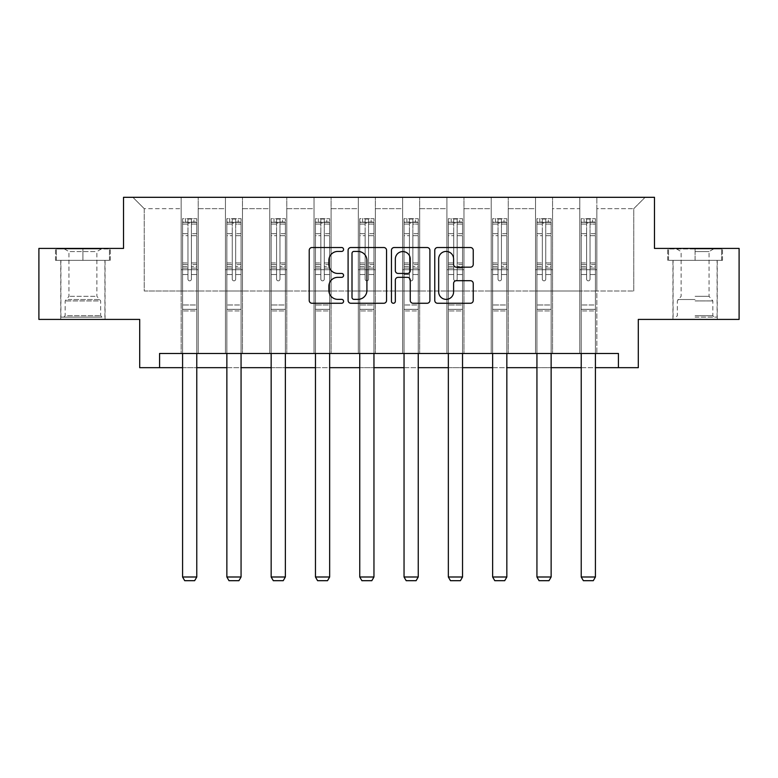 <?xml version="1.0" encoding="UTF-8"?>
<svg xmlns="http://www.w3.org/2000/svg" width="778" height="778" viewBox="0 0 778 778"><rect width="100%" height="100%" fill="white"/><g stroke="black" fill="none" stroke-linecap="round" stroke-linejoin="round"><path stroke-width="0.58" stroke-dasharray="3.89 2.92" d="M343.575 249.475A1.955 1.955 0 0 0 341.62 247.521L312.007 247.521A2.791 2.791 0 0 0 309.216 250.312L309.216 300.483A2.791 2.791 0 0 0 312.007 303.264L341.62 303.264A1.955 1.955 0 0 0 343.575 301.319A1.955 1.955 0 0 0 341.62 299.365L337.788 299.365A8.918 8.918 0 0 1 328.87 290.447L328.87 286.265A8.918 8.918 0 0 1 337.788 277.347L341.62 277.347A1.955 1.955 0 0 0 343.575 275.393A1.955 1.955 0 0 0 341.62 273.448L337.788 273.448A8.918 8.918 0 0 1 328.87 264.53L328.87 260.348A8.918 8.918 0 0 1 337.788 251.43L341.62 251.43A1.955 1.955 0 0 0 343.575 249.475M695.085 260.348L722.49 260.348L695.085 260.348L695.085 248.425L722.49 248.425L667.689 248.425L695.085 248.425L695.085 260.348L717.092 260.348L668.545 260.348L721.634 260.348L673.087 260.348L695.085 260.348L695.085 248.989L668.545 248.989L721.634 248.989L695.085 248.989L713.543 248.989L695.085 248.989L695.085 260.348M695.085 319.408L717.238 319.408L695.085 319.408M82.915 260.348L55.51 260.348L82.915 260.348L82.915 248.425L110.311 248.425L55.51 248.425L82.915 248.425L82.915 260.348L109.455 260.348L56.366 260.348L82.915 260.348L82.915 248.989L109.455 248.989L56.366 248.989L82.915 248.989L82.915 260.348M82.915 319.408L60.762 319.408L82.915 319.408M739.1 248.425L739.1 319.408L638.3 319.408L638.3 367.673L139.7 367.673L139.7 319.408L38.9 319.408L38.9 248.425L123.517 248.425L123.517 197.311L654.483 197.311L654.483 248.425L739.1 248.425M579.805 197.311L645.118 197.311L596.843 197.311L596.843 291.011L633.759 291.011L596.843 291.011L596.843 208.669L633.759 208.669L596.843 208.669L596.843 197.311L596.843 353.475L579.805 353.475L596.843 353.475L579.805 353.475L596.843 353.475L596.843 197.311L552.555 197.311L579.805 197.311L579.805 291.011L552.555 291.011L579.805 291.011L579.805 208.669L552.555 208.669L552.555 291.011L552.555 208.669L579.805 208.669L579.805 197.311L579.805 353.475L579.805 269.713L579.805 291.011L596.843 291.011L579.805 291.011L579.805 269.713L596.843 269.713L579.805 269.713L579.805 353.475L579.805 197.311M535.517 197.311L552.555 197.311L552.555 353.475L535.517 353.475L552.555 353.475L535.517 353.475L552.555 353.475L552.555 197.311L508.258 197.311L535.517 197.311L535.517 291.011L508.258 291.011L535.517 291.011L535.517 208.669L508.258 208.669L508.258 291.011L508.258 208.669L535.517 208.669L535.517 197.311L535.517 353.475L535.517 269.713L535.517 291.011L552.555 291.011L535.517 291.011L535.517 269.713L552.555 269.713L535.517 269.713L535.517 353.475L535.517 197.311M491.219 197.311L508.258 197.311L508.258 353.475L491.219 353.475L508.258 353.475L491.219 353.475L508.258 353.475L508.258 197.311L463.96 197.311L491.219 197.311L491.219 291.011L463.96 291.011L491.219 291.011L491.219 208.669L463.96 208.669L463.96 291.011L463.96 208.669L491.219 208.669L491.219 197.311L491.219 353.475L491.219 269.713L491.219 291.011L508.258 291.011L491.219 291.011L491.219 269.713L508.258 269.713L491.219 269.713L491.219 353.475L491.219 197.311M446.922 197.311L463.96 197.311L463.96 353.475L446.922 353.475L463.96 353.475L446.922 353.475L463.96 353.475L463.96 197.311L419.663 197.311L446.922 197.311L446.922 291.011L419.663 291.011L446.922 291.011L446.922 208.669L419.663 208.669L419.663 291.011L419.663 208.669L446.922 208.669L446.922 197.311L446.922 353.475L446.922 269.713L446.922 291.011L463.96 291.011L446.922 291.011L446.922 269.713L463.96 269.713L446.922 269.713L446.922 353.475L446.922 197.311M402.625 197.311L419.663 197.311L419.663 353.475L402.625 353.475L419.663 353.475L402.625 353.475L419.663 353.475L419.663 197.311L375.375 197.311L402.625 197.311L402.625 291.011L375.375 291.011L402.625 291.011L402.625 208.669L375.375 208.669L375.375 291.011L375.375 208.669L402.625 208.669L402.625 197.311L402.625 353.475L402.625 269.713L402.625 291.011L419.663 291.011L402.625 291.011L402.625 269.713L419.663 269.713L402.625 269.713L402.625 353.475L402.625 197.311M358.337 197.311L375.375 197.311L375.375 353.475L358.337 353.475L375.375 353.475L358.337 353.475L375.375 353.475L375.375 197.311L331.078 197.311L358.337 197.311L358.337 291.011L331.078 291.011L358.337 291.011L358.337 208.669L331.078 208.669L331.078 291.011L331.078 208.669L358.337 208.669L358.337 197.311L358.337 353.475L358.337 269.713L358.337 291.011L375.375 291.011L358.337 291.011L358.337 269.713L375.375 269.713L358.337 269.713L358.337 353.475L358.337 197.311M314.04 197.311L331.078 197.311L331.078 353.475L314.04 353.475L331.078 353.475L314.04 353.475L331.078 353.475L331.078 197.311L286.781 197.311L314.04 197.311L314.04 291.011L286.781 291.011L314.04 291.011L314.04 208.669L286.781 208.669L286.781 291.011L286.781 208.669L314.04 208.669L314.04 197.311L314.04 353.475L314.04 269.713L314.04 291.011L331.078 291.011L314.04 291.011L314.04 269.713L331.078 269.713L314.04 269.713L314.04 353.475L314.04 197.311M269.742 197.311L286.781 197.311L286.781 353.475L269.742 353.475L286.781 353.475L269.742 353.475L286.781 353.475L286.781 197.311L242.483 197.311L269.742 197.311L269.742 291.011L242.483 291.011L269.742 291.011L269.742 208.669L242.483 208.669L242.483 291.011L242.483 208.669L269.742 208.669L269.742 197.311L269.742 353.475L269.742 269.713L269.742 291.011L286.781 291.011L269.742 291.011L269.742 269.713L286.781 269.713L269.742 269.713L269.742 353.475L269.742 197.311M225.445 197.311L242.483 197.311L242.483 353.475L225.445 353.475L242.483 353.475L225.445 353.475L242.483 353.475L242.483 197.311L198.196 197.311L225.445 197.311L225.445 291.011L198.196 291.011L225.445 291.011L225.445 208.669L198.196 208.669L198.196 291.011L198.196 208.669L225.445 208.669L225.445 197.311L225.445 353.475L225.445 269.713L225.445 291.011L242.483 291.011L225.445 291.011L225.445 269.713L242.483 269.713L225.445 269.713L225.445 353.475L225.445 197.311M181.157 197.311L198.196 197.311L198.196 353.475L181.157 353.475L198.196 353.475L181.157 353.475L198.196 353.475L198.196 197.311L132.882 197.311L181.157 197.311L181.157 291.011L144.241 291.011L144.241 208.669L181.157 208.669L144.241 208.669L132.882 197.311L144.241 208.669L144.241 291.011L181.157 291.011L181.157 197.311L181.157 353.475L181.157 197.311M159.578 367.673L159.578 353.475L159.578 367.673L159.578 353.475L618.422 353.475L159.578 353.475L618.422 353.475L618.422 367.673M182.577 367.673L196.776 367.673M226.865 367.673L241.063 367.673M271.162 367.673L285.361 367.673M315.46 367.673L329.658 367.673M359.757 367.673L373.955 367.673M404.045 367.673L418.243 367.673M448.342 367.673L462.54 367.673M492.639 367.673L506.838 367.673M536.937 367.673L551.135 367.673M581.224 367.673L595.423 367.673M633.759 291.011L633.759 208.669L645.118 197.311L633.759 208.669L633.759 291.011M181.157 291.011L198.196 291.011L198.196 269.713L198.196 353.475L198.196 269.713L198.196 291.011L181.157 291.011L181.157 269.713L198.196 269.713L181.157 269.713L181.157 353.475L181.157 291.011M181.157 269.713L198.196 269.713L181.157 269.713M225.445 269.713L242.483 269.713L225.445 269.713M269.742 269.713L286.781 269.713L269.742 269.713M314.04 269.713L331.078 269.713L314.04 269.713M358.337 269.713L375.375 269.713L358.337 269.713M402.625 269.713L419.663 269.713L402.625 269.713M446.922 269.713L463.96 269.713L446.922 269.713M491.219 269.713L508.258 269.713L491.219 269.713M535.517 269.713L552.555 269.713L535.517 269.713M579.805 269.713L596.843 269.713L579.805 269.713M55.51 260.348L55.51 248.425L55.51 260.348M110.311 260.348L110.311 248.425L110.311 260.348M722.49 260.348L722.49 248.425L722.49 260.348M667.689 260.348L667.689 248.425L667.689 260.348M386.559 300.483L386.559 250.312A2.791 2.791 0 0 0 383.778 247.521L350.888 247.521A2.791 2.791 0 0 0 348.097 250.312L348.097 300.483A2.791 2.791 0 0 0 350.888 303.264L383.778 303.264A2.791 2.791 0 0 0 386.559 300.483M353.951 251.43A1.955 1.955 0 0 0 352.006 253.375L352.006 297.41A1.955 1.955 0 0 0 353.951 299.365L357.997 299.365A8.918 8.918 0 0 0 366.915 290.447L366.915 260.348A8.918 8.918 0 0 0 357.997 251.43L353.951 251.43M394.222 247.521L427.112 247.521A2.791 2.791 0 0 1 429.903 250.312L429.903 300.483A2.791 2.791 0 0 1 427.112 303.264L413.04 303.264A2.791 2.791 0 0 1 410.249 300.483L410.249 280.129A2.791 2.791 0 0 0 407.468 277.347L398.132 277.347A2.791 2.791 0 0 0 395.341 280.129L395.341 301.319A1.955 1.955 0 0 1 393.386 303.264A1.955 1.955 0 0 1 391.441 301.319L391.441 250.312A2.791 2.791 0 0 1 394.222 247.521M410.249 259.025A7.459 7.459 0 0 0 402.8 251.566A7.459 7.459 0 0 0 395.341 259.025L395.341 270.656A2.791 2.791 0 0 0 398.132 273.448L407.468 273.448A2.791 2.791 0 0 0 410.249 270.656L410.249 259.025M456.375 267.175L470.457 267.175A2.791 2.791 0 0 0 473.238 264.384L473.238 250.312A2.791 2.791 0 0 0 470.457 247.521L437.567 247.521A2.791 2.791 0 0 0 434.776 250.312L434.776 300.483A2.791 2.791 0 0 0 437.567 303.264L470.457 303.264A2.791 2.791 0 0 0 473.238 300.483L473.238 283.474A2.791 2.791 0 0 0 470.457 280.693L456.375 280.693A2.791 2.791 0 0 0 453.593 283.474L453.593 291.906A7.459 7.459 0 0 1 446.134 299.365A7.459 7.459 0 0 1 438.675 291.906L438.675 258.88A7.459 7.459 0 0 1 446.134 251.43A7.459 7.459 0 0 1 453.593 258.88L453.593 264.384A2.791 2.791 0 0 0 456.375 267.175M187.965 279.146A1.702 1.702 0 0 0 189.676 280.848A1.702 1.702 0 0 1 187.965 279.146L187.965 274.537L187.965 279.146A1.702 1.702 0 0 0 189.676 280.848A1.702 1.702 0 0 0 191.378 279.146A1.702 1.702 0 0 1 189.676 280.848A1.702 1.702 0 0 0 191.378 279.146L191.378 274.537L191.378 279.146A1.702 1.702 0 0 1 189.676 280.848A1.702 1.702 0 0 1 187.965 279.146L187.965 266.504L187.965 279.146M182.577 353.475L182.577 274.537L182.577 304.986L182.577 274.537L187.965 274.537L182.577 274.537L187.965 274.537L182.577 274.537L182.577 264.559L187.965 264.559L187.965 274.537L187.965 264.559L182.577 264.559L182.577 262.945L187.965 262.945L182.577 262.945L182.577 235.685L187.965 235.685L182.577 235.685L182.577 224.083L187.965 224.083L182.577 224.083L182.577 222.362L182.577 274.537L182.577 268.109L187.965 268.109L182.577 268.109L182.577 266.504L187.965 266.504L182.577 266.504L182.577 233.663L187.965 233.663L187.965 266.504L187.965 233.663L182.577 233.663L182.577 222.061L187.965 222.061L187.965 233.663L187.965 219.017L187.965 223.101L187.965 219.017L191.378 219.017L191.378 224.083L191.378 223.101L187.965 223.101L187.965 264.559L187.965 223.101L191.378 223.101L191.378 219.017L191.378 266.504L191.378 219.017L187.965 219.017L187.965 222.061L182.577 222.061L182.577 218.667L185.417 218.667L185.417 222.352L182.577 222.362L182.577 218.667L182.577 222.362L193.936 222.352L185.417 222.352L185.417 218.667L196.698 218.667L193.936 218.667L193.936 222.352L196.776 222.362L196.776 218.667L182.577 218.667L182.577 576.994L182.577 304.986L182.577 576.994L196.776 576.994L182.577 576.994L184.707 580.689L194.646 580.689L184.707 580.689L182.577 576.994L184.707 580.689L194.646 580.689L196.776 576.994L194.646 580.689L196.776 576.994L196.776 310.947L196.776 576.994L182.577 576.994M196.776 353.475L196.776 274.537L191.378 274.537L196.776 274.537L191.378 274.537L196.776 274.537L196.776 268.109L191.378 268.109L196.776 268.109L196.776 266.504L191.378 266.504L196.776 266.504L196.776 233.663L191.378 233.663L196.776 233.663L196.776 222.061L191.378 222.061L196.776 222.061L196.776 218.667L196.776 274.537L196.776 264.559L191.378 264.559L196.776 264.559L196.776 262.945L191.378 262.945L196.776 262.945L196.776 235.685L191.378 235.685L191.378 279.146L191.378 235.685L196.776 235.685L196.776 224.083L191.378 224.083L191.378 235.685L191.378 224.083L196.776 224.083L196.776 222.362L182.645 222.352L196.698 222.352L193.936 222.352L193.936 218.667L196.776 218.667L196.776 310.947L182.577 310.947L196.776 310.947L196.776 304.986L182.577 304.986L196.776 304.986L196.776 274.537L196.776 576.994M99.506 317.132L63.747 317.132L99.506 317.132M67.54 315.712L100.654 315.712L67.54 315.712M98.894 248.989L64.457 248.989L98.894 248.989M95.013 251.576L68.941 251.576L95.013 251.576M95.013 296.321L68.941 296.321L95.013 296.321M101.967 317.132L60.908 317.132L101.967 317.132M101.967 260.348L60.908 260.348L101.967 260.348M56.366 260.348L56.366 248.989L56.366 260.348M109.455 260.348L109.455 248.989L109.455 260.348M695.085 317.132L717.092 317.132L695.085 317.132M695.085 315.712L712.833 315.712L695.085 315.712M695.085 251.576L709.059 251.576L695.085 251.576M695.085 296.321L709.059 296.321L695.085 296.321M721.634 260.348L721.634 248.989L721.634 260.348M668.545 260.348L668.545 248.989L668.545 260.348M232.262 279.146A1.702 1.702 0 0 0 233.964 280.848A1.702 1.702 0 0 1 232.262 279.146L232.262 274.537L232.262 279.146A1.702 1.702 0 0 0 233.964 280.848A1.702 1.702 0 0 0 235.676 279.146A1.702 1.702 0 0 1 233.964 280.848A1.702 1.702 0 0 0 235.676 279.146L235.676 274.537L235.676 279.146A1.702 1.702 0 0 1 233.964 280.848A1.702 1.702 0 0 1 232.262 279.146L232.262 266.504L232.262 279.146M226.865 353.475L226.865 274.537L226.865 304.986L226.865 274.537L232.262 274.537L226.865 274.537L232.262 274.537L226.865 274.537L226.865 264.559L232.262 264.559L232.262 274.537L232.262 264.559L226.865 264.559L226.865 262.945L232.262 262.945L226.865 262.945L226.865 235.685L232.262 235.685L226.865 235.685L226.865 224.083L232.262 224.083L226.865 224.083L226.865 222.362L226.865 274.537L226.865 268.109L232.262 268.109L226.865 268.109L226.865 266.504L232.262 266.504L226.865 266.504L226.865 233.663L232.262 233.663L232.262 266.504L232.262 233.663L226.865 233.663L226.865 222.061L232.262 222.061L232.262 233.663L232.262 219.017L232.262 223.101L232.262 219.017L235.676 219.017L235.676 224.083L235.676 223.101L232.262 223.101L232.262 264.559L232.262 223.101L235.676 223.101L235.676 219.017L235.676 266.504L235.676 219.017L232.262 219.017L232.262 222.061L226.865 222.061L226.865 218.667L229.704 218.667L229.704 222.352L226.865 222.362L226.865 218.667L226.865 222.362L238.224 222.352L229.704 222.352L229.704 218.667L240.995 218.667L238.224 218.667L238.224 222.352L241.063 222.362L241.063 218.667L226.865 218.667L226.865 576.994L226.865 304.986L226.865 576.994L241.063 576.994L226.865 576.994L228.995 580.689L238.934 580.689L228.995 580.689L226.865 576.994L228.995 580.689L238.934 580.689L241.063 576.994L238.934 580.689L241.063 576.994L241.063 310.947L241.063 576.994L226.865 576.994M241.063 353.475L241.063 274.537L235.676 274.537L241.063 274.537L235.676 274.537L241.063 274.537L241.063 268.109L235.676 268.109L241.063 268.109L241.063 266.504L235.676 266.504L241.063 266.504L241.063 233.663L235.676 233.663L241.063 233.663L241.063 222.061L235.676 222.061L241.063 222.061L241.063 218.667L241.063 274.537L241.063 264.559L235.676 264.559L241.063 264.559L241.063 262.945L235.676 262.945L241.063 262.945L241.063 235.685L235.676 235.685L235.676 279.146L235.676 235.685L241.063 235.685L241.063 224.083L235.676 224.083L235.676 235.685L235.676 224.083L241.063 224.083L241.063 222.362L226.943 222.352L240.995 222.352L238.224 222.352L238.224 218.667L241.063 218.667L241.063 310.947L226.865 310.947L241.063 310.947L241.063 304.986L226.865 304.986L241.063 304.986L241.063 274.537L241.063 576.994M276.56 279.146A1.702 1.702 0 0 0 278.261 280.848A1.702 1.702 0 0 1 276.56 279.146L276.56 274.537L276.56 279.146A1.702 1.702 0 0 0 278.261 280.848A1.702 1.702 0 0 0 279.963 279.146A1.702 1.702 0 0 1 278.261 280.848A1.702 1.702 0 0 0 279.963 279.146L279.963 274.537L279.963 279.146A1.702 1.702 0 0 1 278.261 280.848A1.702 1.702 0 0 1 276.56 279.146L276.56 266.504L276.56 279.146M271.162 353.475L271.162 274.537L271.162 304.986L271.162 274.537L276.56 274.537L271.162 274.537L276.56 274.537L271.162 274.537L271.162 264.559L276.56 264.559L276.56 274.537L276.56 264.559L271.162 264.559L271.162 262.945L276.56 262.945L271.162 262.945L271.162 235.685L276.56 235.685L271.162 235.685L271.162 224.083L276.56 224.083L271.162 224.083L271.162 222.362L271.162 274.537L271.162 268.109L276.56 268.109L271.162 268.109L271.162 266.504L276.56 266.504L271.162 266.504L271.162 233.663L276.56 233.663L276.56 266.504L276.56 233.663L271.162 233.663L271.162 222.061L276.56 222.061L276.56 233.663L276.56 219.017L276.56 223.101L276.56 219.017L279.963 219.017L279.963 224.083L279.963 223.101L276.56 223.101L276.56 264.559L276.56 223.101L279.963 223.101L279.963 219.017L279.963 266.504L279.963 219.017L276.56 219.017L276.56 222.061L271.162 222.061L271.162 218.667L274.002 218.667L274.002 222.352L271.162 222.362L271.162 218.667L271.162 222.362L282.521 222.352L274.002 222.352L274.002 218.667L285.293 218.667L282.521 218.667L282.521 222.352L285.361 222.362L285.361 218.667L271.162 218.667L271.162 576.994L271.162 304.986L271.162 576.994L285.361 576.994L271.162 576.994L273.292 580.689L283.231 580.689L273.292 580.689L271.162 576.994L273.292 580.689L283.231 580.689L285.361 576.994L283.231 580.689L285.361 576.994L285.361 310.947L285.361 576.994L271.162 576.994M285.361 353.475L285.361 274.537L279.963 274.537L285.361 274.537L279.963 274.537L285.361 274.537L285.361 268.109L279.963 268.109L285.361 268.109L285.361 266.504L279.963 266.504L285.361 266.504L285.361 233.663L279.963 233.663L285.361 233.663L285.361 222.061L279.963 222.061L285.361 222.061L285.361 218.667L285.361 274.537L285.361 264.559L279.963 264.559L285.361 264.559L285.361 262.945L279.963 262.945L285.361 262.945L285.361 235.685L279.963 235.685L279.963 279.146L279.963 235.685L285.361 235.685L285.361 224.083L279.963 224.083L279.963 235.685L279.963 224.083L285.361 224.083L285.361 222.362L271.24 222.352L285.293 222.352L282.521 222.352L282.521 218.667L285.361 218.667L285.361 310.947L271.162 310.947L285.361 310.947L285.361 304.986L271.162 304.986L285.361 304.986L285.361 274.537L285.361 576.994M320.857 279.146A1.702 1.702 0 0 0 322.559 280.848A1.702 1.702 0 0 1 320.857 279.146L320.857 274.537L320.857 279.146A1.702 1.702 0 0 0 322.559 280.848A1.702 1.702 0 0 0 324.261 279.146A1.702 1.702 0 0 1 322.559 280.848A1.702 1.702 0 0 0 324.261 279.146L324.261 274.537L324.261 279.146A1.702 1.702 0 0 1 322.559 280.848A1.702 1.702 0 0 1 320.857 279.146L320.857 266.504L320.857 279.146M315.46 353.475L315.46 274.537L315.46 304.986L315.46 274.537L320.857 274.537L315.46 274.537L320.857 274.537L315.46 274.537L315.46 264.559L320.857 264.559L320.857 274.537L320.857 264.559L315.46 264.559L315.46 262.945L320.857 262.945L315.46 262.945L315.46 235.685L320.857 235.685L315.46 235.685L315.46 224.083L320.857 224.083L315.46 224.083L315.46 222.362L315.46 274.537L315.46 268.109L320.857 268.109L315.46 268.109L315.46 266.504L320.857 266.504L315.46 266.504L315.46 233.663L320.857 233.663L320.857 266.504L320.857 233.663L315.46 233.663L315.46 222.061L320.857 222.061L320.857 233.663L320.857 219.017L320.857 223.101L320.857 219.017L324.261 219.017L324.261 224.083L324.261 223.101L320.857 223.101L320.857 264.559L320.857 223.101L324.261 223.101L324.261 219.017L324.261 266.504L324.261 219.017L320.857 219.017L320.857 222.061L315.46 222.061L315.46 218.667L318.299 218.667L318.299 222.352L315.46 222.362L315.46 218.667L315.46 222.362L326.818 222.352L318.299 222.352L318.299 218.667L329.59 218.667L326.818 218.667L326.818 222.352L329.658 222.362L329.658 218.667L315.46 218.667L315.46 576.994L315.46 304.986L315.46 576.994L329.658 576.994L315.46 576.994L317.589 580.689L327.528 580.689L317.589 580.689L315.46 576.994L317.589 580.689L327.528 580.689L329.658 576.994L327.528 580.689L329.658 576.994L329.658 310.947L329.658 576.994L315.46 576.994M329.658 353.475L329.658 274.537L324.261 274.537L329.658 274.537L324.261 274.537L329.658 274.537L329.658 268.109L324.261 268.109L329.658 268.109L329.658 266.504L324.261 266.504L329.658 266.504L329.658 233.663L324.261 233.663L329.658 233.663L329.658 222.061L324.261 222.061L329.658 222.061L329.658 218.667L329.658 274.537L329.658 264.559L324.261 264.559L329.658 264.559L329.658 262.945L324.261 262.945L329.658 262.945L329.658 235.685L324.261 235.685L324.261 279.146L324.261 235.685L329.658 235.685L329.658 224.083L324.261 224.083L324.261 235.685L324.261 224.083L329.658 224.083L329.658 222.362L315.528 222.352L329.59 222.352L326.818 222.352L326.818 218.667L329.658 218.667L329.658 310.947L315.46 310.947L329.658 310.947L329.658 304.986L315.46 304.986L329.658 304.986L329.658 274.537L329.658 576.994M365.145 279.146A1.702 1.702 0 0 0 366.856 280.848A1.702 1.702 0 0 1 365.145 279.146L365.145 274.537L365.145 279.146A1.702 1.702 0 0 0 366.856 280.848A1.702 1.702 0 0 0 368.558 279.146A1.702 1.702 0 0 1 366.856 280.848A1.702 1.702 0 0 0 368.558 279.146L368.558 274.537L368.558 279.146A1.702 1.702 0 0 1 366.856 280.848A1.702 1.702 0 0 1 365.145 279.146L365.145 266.504L365.145 279.146M359.757 353.475L359.757 274.537L359.757 304.986L359.757 274.537L365.145 274.537L359.757 274.537L365.145 274.537L359.757 274.537L359.757 264.559L365.145 264.559L365.145 274.537L365.145 264.559L359.757 264.559L359.757 262.945L365.145 262.945L359.757 262.945L359.757 235.685L365.145 235.685L359.757 235.685L359.757 224.083L365.145 224.083L359.757 224.083L359.757 222.362L359.757 274.537L359.757 268.109L365.145 268.109L359.757 268.109L359.757 266.504L365.145 266.504L359.757 266.504L359.757 233.663L365.145 233.663L365.145 266.504L365.145 233.663L359.757 233.663L359.757 222.061L365.145 222.061L365.145 233.663L365.145 219.017L365.145 223.101L365.145 219.017L368.558 219.017L368.558 224.083L368.558 223.101L365.145 223.101L365.145 264.559L365.145 223.101L368.558 223.101L368.558 219.017L368.558 266.504L368.558 219.017L365.145 219.017L365.145 222.061L359.757 222.061L359.757 218.667L362.597 218.667L362.597 222.352L359.757 222.362L359.757 218.667L359.757 222.362L371.116 222.352L362.597 222.352L362.597 218.667L373.878 218.667L371.116 218.667L371.116 222.352L373.955 222.362L373.955 218.667L359.757 218.667L359.757 576.994L359.757 304.986L359.757 576.994L373.955 576.994L359.757 576.994L361.887 580.689L371.826 580.689L361.887 580.689L359.757 576.994L361.887 580.689L371.826 580.689L373.955 576.994L371.826 580.689L373.955 576.994L373.955 310.947L373.955 576.994L359.757 576.994M373.955 353.475L373.955 274.537L368.558 274.537L373.955 274.537L368.558 274.537L373.955 274.537L373.955 268.109L368.558 268.109L373.955 268.109L373.955 266.504L368.558 266.504L373.955 266.504L373.955 233.663L368.558 233.663L373.955 233.663L373.955 222.061L368.558 222.061L373.955 222.061L373.955 218.667L373.955 274.537L373.955 264.559L368.558 264.559L373.955 264.559L373.955 262.945L368.558 262.945L373.955 262.945L373.955 235.685L368.558 235.685L368.558 279.146L368.558 235.685L373.955 235.685L373.955 224.083L368.558 224.083L368.558 235.685L368.558 224.083L373.955 224.083L373.955 222.362L359.825 222.352L373.878 222.352L371.116 222.352L371.116 218.667L373.955 218.667L373.955 310.947L359.757 310.947L373.955 310.947L373.955 304.986L359.757 304.986L373.955 304.986L373.955 274.537L373.955 576.994M409.442 279.146A1.702 1.702 0 0 0 411.144 280.848A1.702 1.702 0 0 1 409.442 279.146L409.442 274.537L409.442 279.146A1.702 1.702 0 0 0 411.144 280.848A1.702 1.702 0 0 0 412.855 279.146A1.702 1.702 0 0 1 411.144 280.848A1.702 1.702 0 0 0 412.855 279.146L412.855 274.537L412.855 279.146A1.702 1.702 0 0 1 411.144 280.848A1.702 1.702 0 0 1 409.442 279.146L409.442 266.504L409.442 279.146M404.045 353.475L404.045 274.537L404.045 304.986L404.045 274.537L409.442 274.537L404.045 274.537L409.442 274.537L404.045 274.537L404.045 264.559L409.442 264.559L409.442 274.537L409.442 264.559L404.045 264.559L404.045 262.945L409.442 262.945L404.045 262.945L404.045 235.685L409.442 235.685L404.045 235.685L404.045 224.083L409.442 224.083L404.045 224.083L404.045 222.362L404.045 274.537L404.045 268.109L409.442 268.109L404.045 268.109L404.045 266.504L409.442 266.504L404.045 266.504L404.045 233.663L409.442 233.663L409.442 266.504L409.442 233.663L404.045 233.663L404.045 222.061L409.442 222.061L409.442 233.663L409.442 219.017L409.442 223.101L409.442 219.017L412.855 219.017L412.855 224.083L412.855 223.101L409.442 223.101L409.442 264.559L409.442 223.101L412.855 223.101L412.855 219.017L412.855 266.504L412.855 219.017L409.442 219.017L409.442 222.061L404.045 222.061L404.045 218.667L406.884 218.667L406.884 222.352L404.045 222.362L404.045 218.667L404.045 222.362L415.403 222.352L406.884 222.352L406.884 218.667L418.175 218.667L415.403 218.667L415.403 222.352L418.243 222.362L418.243 218.667L404.045 218.667L404.045 576.994L404.045 304.986L404.045 576.994L418.243 576.994L404.045 576.994L406.174 580.689L416.113 580.689L406.174 580.689L404.045 576.994L406.174 580.689L416.113 580.689L418.243 576.994L416.113 580.689L418.243 576.994L418.243 310.947L418.243 576.994L404.045 576.994M418.243 353.475L418.243 274.537L412.855 274.537L418.243 274.537L412.855 274.537L418.243 274.537L418.243 268.109L412.855 268.109L418.243 268.109L418.243 266.504L412.855 266.504L418.243 266.504L418.243 233.663L412.855 233.663L418.243 233.663L418.243 222.061L412.855 222.061L418.243 222.061L418.243 218.667L418.243 274.537L418.243 264.559L412.855 264.559L418.243 264.559L418.243 262.945L412.855 262.945L418.243 262.945L418.243 235.685L412.855 235.685L412.855 279.146L412.855 235.685L418.243 235.685L418.243 224.083L412.855 224.083L412.855 235.685L412.855 224.083L418.243 224.083L418.243 222.362L404.122 222.352L418.175 222.352L415.403 222.352L415.403 218.667L418.243 218.667L418.243 310.947L404.045 310.947L418.243 310.947L418.243 304.986L404.045 304.986L418.243 304.986L418.243 274.537L418.243 576.994M453.739 279.146A1.702 1.702 0 0 0 455.441 280.848A1.702 1.702 0 0 1 453.739 279.146L453.739 274.537L453.739 279.146A1.702 1.702 0 0 0 455.441 280.848A1.702 1.702 0 0 0 457.143 279.146A1.702 1.702 0 0 1 455.441 280.848A1.702 1.702 0 0 0 457.143 279.146L457.143 274.537L457.143 279.146A1.702 1.702 0 0 1 455.441 280.848A1.702 1.702 0 0 1 453.739 279.146L453.739 266.504L453.739 279.146M448.342 353.475L448.342 274.537L448.342 304.986L448.342 274.537L453.739 274.537L448.342 274.537L453.739 274.537L448.342 274.537L448.342 264.559L453.739 264.559L453.739 274.537L453.739 264.559L448.342 264.559L448.342 262.945L453.739 262.945L448.342 262.945L448.342 235.685L453.739 235.685L448.342 235.685L448.342 224.083L453.739 224.083L448.342 224.083L448.342 222.362L448.342 274.537L448.342 268.109L453.739 268.109L448.342 268.109L448.342 266.504L453.739 266.504L448.342 266.504L448.342 233.663L453.739 233.663L453.739 266.504L453.739 233.663L448.342 233.663L448.342 222.061L453.739 222.061L453.739 233.663L453.739 219.017L453.739 223.101L453.739 219.017L457.143 219.017L457.143 224.083L457.143 223.101L453.739 223.101L453.739 264.559L453.739 223.101L457.143 223.101L457.143 219.017L457.143 266.504L457.143 219.017L453.739 219.017L453.739 222.061L448.342 222.061L448.342 218.667L451.182 218.667L451.182 222.352L448.342 222.362L448.342 218.667L448.342 222.362L459.701 222.352L451.182 222.352L451.182 218.667L462.472 218.667L459.701 218.667L459.701 222.352L462.54 222.362L462.54 218.667L448.342 218.667L448.342 576.994L448.342 304.986L448.342 576.994L462.54 576.994L448.342 576.994L450.472 580.689L460.411 580.689L450.472 580.689L448.342 576.994L450.472 580.689L460.411 580.689L462.54 576.994L460.411 580.689L462.54 576.994L462.54 310.947L462.54 576.994L448.342 576.994M462.54 353.475L462.54 274.537L457.143 274.537L462.54 274.537L457.143 274.537L462.54 274.537L462.54 268.109L457.143 268.109L462.54 268.109L462.54 266.504L457.143 266.504L462.54 266.504L462.54 233.663L457.143 233.663L462.54 233.663L462.54 222.061L457.143 222.061L462.54 222.061L462.54 218.667L462.54 274.537L462.54 264.559L457.143 264.559L462.54 264.559L462.54 262.945L457.143 262.945L462.54 262.945L462.54 235.685L457.143 235.685L457.143 279.146L457.143 235.685L462.54 235.685L462.54 224.083L457.143 224.083L457.143 235.685L457.143 224.083L462.54 224.083L462.54 222.362L448.41 222.352L462.472 222.352L459.701 222.352L459.701 218.667L462.54 218.667L462.54 310.947L448.342 310.947L462.54 310.947L462.54 304.986L448.342 304.986L462.54 304.986L462.54 274.537L462.54 576.994M498.037 279.146A1.702 1.702 0 0 0 499.739 280.848A1.702 1.702 0 0 1 498.037 279.146L498.037 274.537L498.037 279.146A1.702 1.702 0 0 0 499.739 280.848A1.702 1.702 0 0 0 501.44 279.146A1.702 1.702 0 0 1 499.739 280.848A1.702 1.702 0 0 0 501.44 279.146L501.44 274.537L501.44 279.146A1.702 1.702 0 0 1 499.739 280.848A1.702 1.702 0 0 1 498.037 279.146L498.037 266.504L498.037 279.146M492.639 353.475L492.639 274.537L492.639 304.986L492.639 274.537L498.037 274.537L492.639 274.537L498.037 274.537L492.639 274.537L492.639 264.559L498.037 264.559L498.037 274.537L498.037 264.559L492.639 264.559L492.639 262.945L498.037 262.945L492.639 262.945L492.639 235.685L498.037 235.685L492.639 235.685L492.639 224.083L498.037 224.083L492.639 224.083L492.639 222.362L492.639 274.537L492.639 268.109L498.037 268.109L492.639 268.109L492.639 266.504L498.037 266.504L492.639 266.504L492.639 233.663L498.037 233.663L498.037 266.504L498.037 233.663L492.639 233.663L492.639 222.061L498.037 222.061L498.037 233.663L498.037 219.017L498.037 223.101L498.037 219.017L501.44 219.017L501.44 224.083L501.44 223.101L498.037 223.101L498.037 264.559L498.037 223.101L501.44 223.101L501.44 219.017L501.44 266.504L501.44 219.017L498.037 219.017L498.037 222.061L492.639 222.061L492.639 218.667L495.479 218.667L495.479 222.352L492.639 222.362L492.639 218.667L492.639 222.362L503.998 222.352L495.479 222.352L495.479 218.667L506.76 218.667L503.998 218.667L503.998 222.352L506.838 222.362L506.838 218.667L492.639 218.667L492.639 576.994L492.639 304.986L492.639 576.994L506.838 576.994L492.639 576.994L494.769 580.689L504.708 580.689L494.769 580.689L492.639 576.994L494.769 580.689L504.708 580.689L506.838 576.994L504.708 580.689L506.838 576.994L506.838 310.947L506.838 576.994L492.639 576.994M506.838 353.475L506.838 274.537L501.44 274.537L506.838 274.537L501.44 274.537L506.838 274.537L506.838 268.109L501.44 268.109L506.838 268.109L506.838 266.504L501.44 266.504L506.838 266.504L506.838 233.663L501.44 233.663L506.838 233.663L506.838 222.061L501.44 222.061L506.838 222.061L506.838 218.667L506.838 274.537L506.838 264.559L501.44 264.559L506.838 264.559L506.838 262.945L501.44 262.945L506.838 262.945L506.838 235.685L501.44 235.685L501.44 279.146L501.44 235.685L506.838 235.685L506.838 224.083L501.44 224.083L501.44 235.685L501.44 224.083L506.838 224.083L506.838 222.362L492.707 222.352L506.76 222.352L503.998 222.352L503.998 218.667L506.838 218.667L506.838 310.947L492.639 310.947L506.838 310.947L506.838 304.986L492.639 304.986L506.838 304.986L506.838 274.537L506.838 576.994M542.324 279.146A1.702 1.702 0 0 0 544.036 280.848A1.702 1.702 0 0 1 542.324 279.146L542.324 274.537L542.324 279.146A1.702 1.702 0 0 0 544.036 280.848A1.702 1.702 0 0 0 545.738 279.146A1.702 1.702 0 0 1 544.036 280.848A1.702 1.702 0 0 0 545.738 279.146L545.738 274.537L545.738 279.146A1.702 1.702 0 0 1 544.036 280.848A1.702 1.702 0 0 1 542.324 279.146L542.324 266.504L542.324 279.146M536.937 353.475L536.937 274.537L536.937 304.986L536.937 274.537L542.324 274.537L536.937 274.537L542.324 274.537L536.937 274.537L536.937 264.559L542.324 264.559L542.324 274.537L542.324 264.559L536.937 264.559L536.937 262.945L542.324 262.945L536.937 262.945L536.937 235.685L542.324 235.685L536.937 235.685L536.937 224.083L542.324 224.083L536.937 224.083L536.937 222.362L536.937 274.537L536.937 268.109L542.324 268.109L536.937 268.109L536.937 266.504L542.324 266.504L536.937 266.504L536.937 233.663L542.324 233.663L542.324 266.504L542.324 233.663L536.937 233.663L536.937 222.061L542.324 222.061L542.324 233.663L542.324 219.017L542.324 223.101L542.324 219.017L545.738 219.017L545.738 224.083L545.738 223.101L542.324 223.101L542.324 264.559L542.324 223.101L545.738 223.101L545.738 219.017L545.738 266.504L545.738 219.017L542.324 219.017L542.324 222.061L536.937 222.061L536.937 218.667L539.776 218.667L539.776 222.352L536.937 222.362L536.937 218.667L536.937 222.362L548.295 222.352L539.776 222.352L539.776 218.667L551.057 218.667L548.295 218.667L548.295 222.352L551.135 222.362L551.135 218.667L536.937 218.667L536.937 576.994L536.937 304.986L536.937 576.994L551.135 576.994L536.937 576.994L539.066 580.689L549.005 580.689L539.066 580.689L536.937 576.994L539.066 580.689L549.005 580.689L551.135 576.994L549.005 580.689L551.135 576.994L551.135 310.947L551.135 576.994L536.937 576.994M551.135 353.475L551.135 274.537L545.738 274.537L551.135 274.537L545.738 274.537L551.135 274.537L551.135 268.109L545.738 268.109L551.135 268.109L551.135 266.504L545.738 266.504L551.135 266.504L551.135 233.663L545.738 233.663L551.135 233.663L551.135 222.061L545.738 222.061L551.135 222.061L551.135 218.667L551.135 274.537L551.135 264.559L545.738 264.559L551.135 264.559L551.135 262.945L545.738 262.945L551.135 262.945L551.135 235.685L545.738 235.685L545.738 279.146L545.738 235.685L551.135 235.685L551.135 224.083L545.738 224.083L545.738 235.685L545.738 224.083L551.135 224.083L551.135 222.362L537.005 222.352L551.057 222.352L548.295 222.352L548.295 218.667L551.135 218.667L551.135 310.947L536.937 310.947L551.135 310.947L551.135 304.986L536.937 304.986L551.135 304.986L551.135 274.537L551.135 576.994M586.622 279.146A1.702 1.702 0 0 0 588.324 280.848A1.702 1.702 0 0 1 586.622 279.146L586.622 274.537L586.622 279.146A1.702 1.702 0 0 0 588.324 280.848A1.702 1.702 0 0 0 590.035 279.146A1.702 1.702 0 0 1 588.324 280.848A1.702 1.702 0 0 0 590.035 279.146L590.035 274.537L590.035 279.146A1.702 1.702 0 0 1 588.324 280.848A1.702 1.702 0 0 1 586.622 279.146L586.622 266.504L586.622 279.146M581.224 353.475L581.224 274.537L581.224 304.986L581.224 274.537L586.622 274.537L581.224 274.537L586.622 274.537L581.224 274.537L581.224 264.559L586.622 264.559L586.622 274.537L586.622 264.559L581.224 264.559L581.224 262.945L586.622 262.945L581.224 262.945L581.224 235.685L586.622 235.685L581.224 235.685L581.224 224.083L586.622 224.083L581.224 224.083L581.224 222.362L581.224 274.537L581.224 268.109L586.622 268.109L581.224 268.109L581.224 266.504L586.622 266.504L581.224 266.504L581.224 233.663L586.622 233.663L586.622 266.504L586.622 233.663L581.224 233.663L581.224 222.061L586.622 222.061L586.622 233.663L586.622 219.017L586.622 223.101L586.622 219.017L590.035 219.017L590.035 224.083L590.035 223.101L586.622 223.101L586.622 264.559L586.622 223.101L590.035 223.101L590.035 219.017L590.035 266.504L590.035 219.017L586.622 219.017L586.622 222.061L581.224 222.061L581.224 218.667L584.064 218.667L584.064 222.352L581.224 222.362L581.224 218.667L581.224 222.362L592.583 222.352L584.064 222.352L584.064 218.667L595.355 218.667L592.583 218.667L592.583 222.352L595.423 222.362L595.423 218.667L581.224 218.667L581.224 576.994L581.224 304.986L581.224 576.994L595.423 576.994L581.224 576.994L583.354 580.689L593.293 580.689L583.354 580.689L581.224 576.994L583.354 580.689L593.293 580.689L595.423 576.994L593.293 580.689L595.423 576.994L595.423 310.947L595.423 576.994L581.224 576.994M595.423 353.475L595.423 274.537L590.035 274.537L595.423 274.537L590.035 274.537L595.423 274.537L595.423 268.109L590.035 268.109L595.423 268.109L595.423 266.504L590.035 266.504L595.423 266.504L595.423 233.663L590.035 233.663L595.423 233.663L595.423 222.061L590.035 222.061L595.423 222.061L595.423 218.667L595.423 274.537L595.423 264.559L590.035 264.559L595.423 264.559L595.423 262.945L590.035 262.945L595.423 262.945L595.423 235.685L590.035 235.685L590.035 279.146L590.035 235.685L595.423 235.685L595.423 224.083L590.035 224.083L590.035 235.685L590.035 224.083L595.423 224.083L595.423 222.362L581.302 222.352L595.355 222.352L592.583 222.352L592.583 218.667L595.423 218.667L595.423 310.947L581.224 310.947L595.423 310.947L595.423 304.986L581.224 304.986L595.423 304.986L595.423 274.537L595.423 576.994M196.776 309.343L182.577 309.343L196.776 309.343M98.281 300.921L65.167 300.921L98.281 300.921M68.046 299.52L100.08 299.52L68.046 299.52M695.085 300.921L712.833 300.921L695.085 300.921M695.085 299.52L677.92 299.52L695.085 299.52M241.063 309.343L226.865 309.343L241.063 309.343M285.361 309.343L271.162 309.343L285.361 309.343M329.658 309.343L315.46 309.343L329.658 309.343M373.955 309.343L359.757 309.343L373.955 309.343M418.243 309.343L404.045 309.343L418.243 309.343M462.54 309.343L448.342 309.343L462.54 309.343M506.838 309.343L492.639 309.343L506.838 309.343M551.135 309.343L536.937 309.343L551.135 309.343M595.423 309.343L581.224 309.343L595.423 309.343M672.941 319.408L672.941 260.348M60.762 319.408L60.762 260.348M105.059 319.408L105.059 260.348M717.238 319.408L717.238 260.348M101.364 248.989L96.88 251.576L96.88 296.321L100.654 300.921L100.654 315.712L102.074 317.132M60.908 317.132L60.908 260.348M104.913 317.132L104.913 260.348M64.457 248.989L68.941 251.576L68.941 296.321L65.167 300.921L65.167 315.712L63.747 317.132M676.636 248.989L681.12 251.576L681.12 296.321L677.346 300.921L677.346 315.712L675.926 317.132M717.092 317.132L717.092 260.348M673.087 317.132L673.087 260.348M713.543 248.989L709.059 251.576L709.059 296.321L712.833 300.921L712.833 315.712L714.253 317.132"/><path stroke-width="1.17" d="M343.575 249.475A1.955 1.955 0 0 0 341.62 247.521L312.007 247.521A2.791 2.791 0 0 0 309.216 250.312L309.216 300.483A2.791 2.791 0 0 0 312.007 303.264L341.62 303.264A1.955 1.955 0 0 0 343.575 301.319A1.955 1.955 0 0 0 341.62 299.365L337.788 299.365A8.918 8.918 0 0 1 328.87 290.447L328.87 286.265A8.918 8.918 0 0 1 337.788 277.347L341.62 277.347A1.955 1.955 0 0 0 343.575 275.393A1.955 1.955 0 0 0 341.62 273.448L337.788 273.448A8.918 8.918 0 0 1 328.87 264.53L328.87 260.348A8.918 8.918 0 0 1 337.788 251.43L341.62 251.43A1.955 1.955 0 0 0 343.575 249.475M470.457 267.175A2.791 2.791 0 0 0 473.238 264.384L473.238 250.312A2.791 2.791 0 0 0 470.457 247.521L437.567 247.521A2.791 2.791 0 0 0 434.776 250.312L434.776 300.483A2.791 2.791 0 0 0 437.567 303.264L470.457 303.264A2.791 2.791 0 0 0 473.238 300.483L473.238 283.474A2.791 2.791 0 0 0 470.457 280.693L456.375 280.693A2.791 2.791 0 0 0 453.593 283.474L453.593 291.906A7.459 7.459 0 0 1 446.134 299.365A7.459 7.459 0 0 1 438.675 291.906L438.675 258.88A7.459 7.459 0 0 1 446.134 251.43A7.459 7.459 0 0 1 453.593 258.88L453.593 264.384A2.791 2.791 0 0 0 456.375 267.175L470.457 267.175M159.578 367.673L159.578 353.475L618.422 353.475L618.422 367.673L638.3 367.673L638.3 319.408L739.1 319.408L739.1 248.425L654.483 248.425L654.483 197.311L123.517 197.311L123.517 248.425L38.9 248.425L38.9 319.408L139.7 319.408L139.7 367.673L182.577 367.673M386.559 250.312A2.791 2.791 0 0 0 383.778 247.521L350.888 247.521A2.791 2.791 0 0 0 348.097 250.312L348.097 300.483A2.791 2.791 0 0 0 350.888 303.264L383.778 303.264A2.791 2.791 0 0 0 386.559 300.483L386.559 250.312M394.222 247.521L427.112 247.521A2.791 2.791 0 0 1 429.903 250.312L429.903 300.483A2.791 2.791 0 0 1 427.112 303.264L413.04 303.264A2.791 2.791 0 0 1 410.249 300.483L410.249 280.129A2.791 2.791 0 0 0 407.468 277.347L398.132 277.347A2.791 2.791 0 0 0 395.341 280.129L395.341 301.319A1.955 1.955 0 0 1 393.386 303.264A1.955 1.955 0 0 1 391.441 301.319L391.441 250.312A2.791 2.791 0 0 1 394.222 247.521M196.776 367.673L226.865 367.673M241.063 367.673L271.162 367.673M285.361 367.673L315.46 367.673M329.658 367.673L359.757 367.673M373.955 367.673L404.045 367.673M418.243 367.673L448.342 367.673M462.54 367.673L492.639 367.673M506.838 367.673L536.937 367.673M551.135 367.673L581.224 367.673M595.423 367.673L618.422 367.673M353.951 251.43A1.955 1.955 0 0 0 352.006 253.375L352.006 297.41A1.955 1.955 0 0 0 353.951 299.365L357.997 299.365A8.918 8.918 0 0 0 366.915 290.447L366.915 260.348A8.918 8.918 0 0 0 357.997 251.43L353.951 251.43M410.249 259.025A7.459 7.459 0 0 0 402.8 251.566A7.459 7.459 0 0 0 395.341 259.025L395.341 270.656A2.791 2.791 0 0 0 398.132 273.448L407.468 273.448A2.791 2.791 0 0 0 410.249 270.656L410.249 259.025M196.776 353.475L196.776 576.994L182.577 576.994L182.577 353.475M196.776 576.994L194.646 580.689L184.707 580.689L182.577 576.994M241.063 353.475L241.063 576.994L226.865 576.994L226.865 353.475M241.063 576.994L238.934 580.689L228.995 580.689L226.865 576.994M285.361 353.475L285.361 576.994L271.162 576.994L271.162 353.475M285.361 576.994L283.231 580.689L273.292 580.689L271.162 576.994M329.658 353.475L329.658 576.994L315.46 576.994L315.46 353.475M329.658 576.994L327.528 580.689L317.589 580.689L315.46 576.994M373.955 353.475L373.955 576.994L359.757 576.994L359.757 353.475M373.955 576.994L371.826 580.689L361.887 580.689L359.757 576.994M418.243 353.475L418.243 576.994L404.045 576.994L404.045 353.475M418.243 576.994L416.113 580.689L406.174 580.689L404.045 576.994M462.54 353.475L462.54 576.994L448.342 576.994L448.342 353.475M462.54 576.994L460.411 580.689L450.472 580.689L448.342 576.994M506.838 353.475L506.838 576.994L492.639 576.994L492.639 353.475M506.838 576.994L504.708 580.689L494.769 580.689L492.639 576.994M551.135 353.475L551.135 576.994L536.937 576.994L536.937 353.475M551.135 576.994L549.005 580.689L539.066 580.689L536.937 576.994M595.423 353.475L595.423 576.994L581.224 576.994L581.224 353.475M595.423 576.994L593.293 580.689L583.354 580.689L581.224 576.994"/></g></svg>
